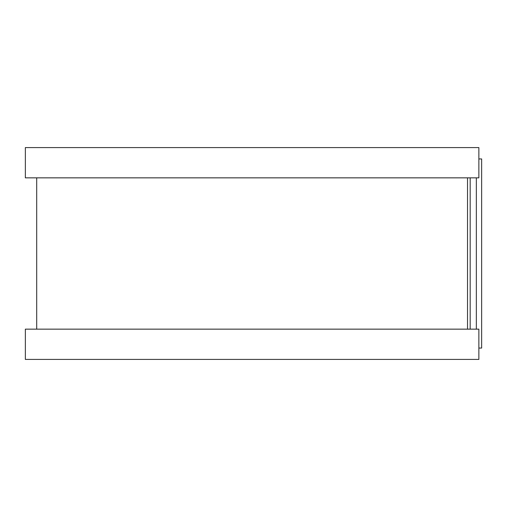 <?xml version="1.0" encoding="UTF-8"?>
<svg xmlns="http://www.w3.org/2000/svg" width="507" height="507" viewBox="0 0 507 507"><rect width="100%" height="100%" fill="white"/><g stroke="black" fill="none" stroke-linecap="round" stroke-linejoin="round"><path stroke-width="0.76" d="M478.868 158.938L481.65 158.938L481.65 348.062L478.868 348.062M467.524 177.849L467.524 329.151L467.524 177.849M478.868 147.588L478.868 177.849L25.35 177.849L25.35 147.588L478.868 147.588M478.868 329.151L478.868 359.412L25.35 359.412L25.35 329.151L478.868 329.151M470.179 177.849L470.179 329.151M476.333 177.849L476.333 329.151M36.7 177.849L36.7 329.151"/></g></svg>
